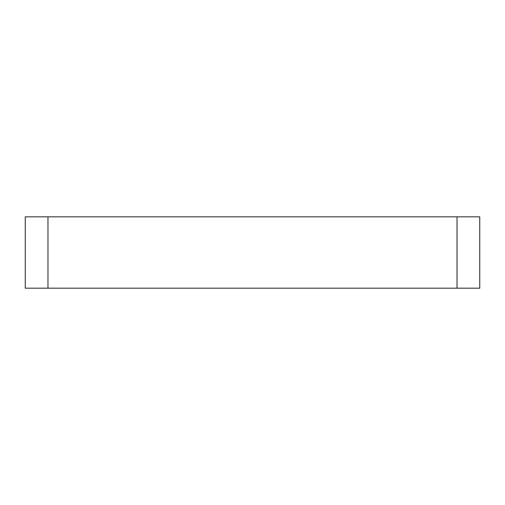 <?xml version="1.0" encoding="UTF-8"?>
<svg xmlns="http://www.w3.org/2000/svg" width="505" height="505" viewBox="0 0 505 505"><rect width="100%" height="100%" fill="white"/><g stroke="black" fill="none" stroke-linecap="round" stroke-linejoin="round"><path stroke-width="0.76" d="M47.975 216.822L47.975 288.178L25.25 288.178L25.25 216.822L479.75 216.822L479.75 288.178L479.75 216.822M47.975 288.178L457.025 288.178L457.025 216.822M479.75 288.178L457.025 288.178"/></g></svg>
